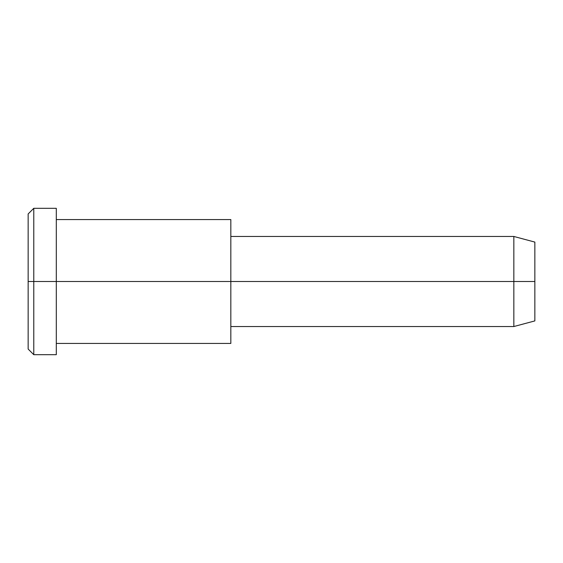 <?xml version="1.0" encoding="UTF-8"?>
<svg xmlns="http://www.w3.org/2000/svg" width="563" height="563" viewBox="0 0 563 563"><rect width="100%" height="100%" fill="white"/><g stroke="black" fill="none" stroke-linecap="round" stroke-linejoin="round"><path stroke-width="0.84" d="M230.83 326.54L513.836 326.54L534.85 320.91L534.85 281.5L230.83 281.5L230.83 219.57L56.3 219.57L56.3 281.5L56.3 208.31L33.78 208.31L28.15 213.94L28.15 281.5L33.78 281.5L28.15 281.5L28.15 349.06L33.78 354.69L33.78 208.31L33.78 354.69L56.3 354.69L56.3 281.5L56.3 343.43L230.83 343.43L230.83 281.5L534.85 281.5L534.85 242.09L513.836 236.46L513.836 326.54L513.836 236.46L230.83 236.46M534.85 247.368C534.85 240.422 534.85 240.422 534.85 247.368L534.85 315.632C534.85 322.578 534.85 322.578 534.85 315.632M230.83 227.867C230.83 216.952 230.83 216.952 230.83 227.867L230.83 335.133C230.83 346.048 230.83 346.048 230.83 335.133M56.3 218.113C56.3 205.214 56.3 205.214 56.3 218.113L56.3 281.5L230.83 281.5L56.3 281.5L56.3 344.887C56.3 357.786 56.3 357.786 56.3 344.887M33.78 281.5L56.3 281.5L33.78 281.5M28.15 340.01C28.15 351.917 28.15 351.917 28.15 340.01L28.15 222.99C28.15 211.083 28.15 211.083 28.15 222.99"/></g></svg>
